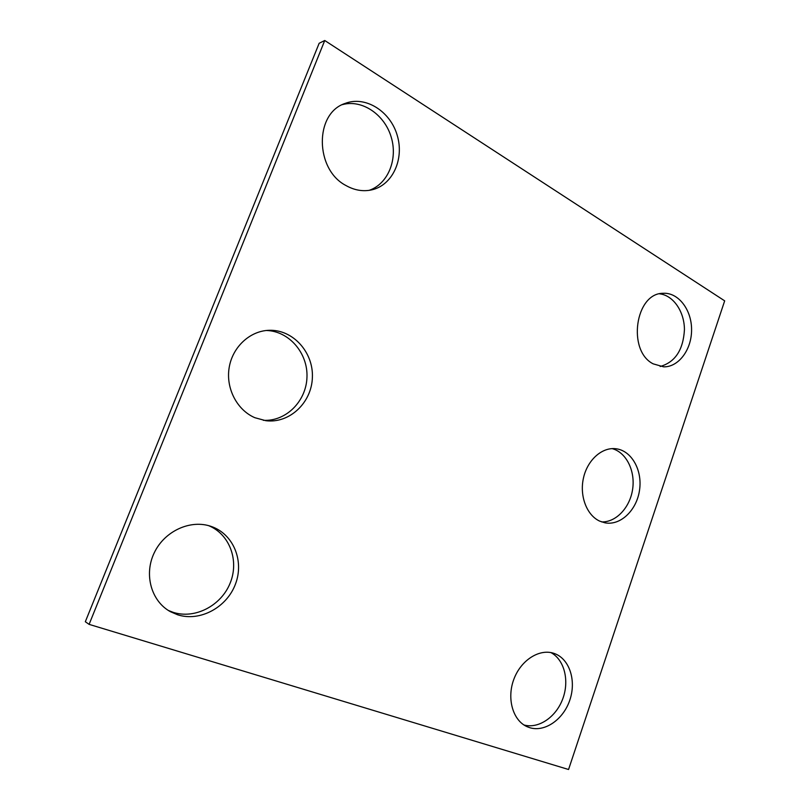 <?xml version="1.0" encoding="UTF-8"?>
<svg xmlns="http://www.w3.org/2000/svg" width="810" height="810" viewBox="0 0 810 810"><rect width="100%" height="100%" fill="white"/><g stroke="black" fill="none" stroke-linecap="round" stroke-linejoin="round"><path stroke-width="1.21" d="M568.559 769.5L724.677 300.854L324.749 40.5L89.11 624.368L568.559 769.5M324.749 40.5L319.15 43.284L85.323 621.736L89.11 624.368M342.346 104.652C361.969 99.093 384.507 114.483 391.159 136.941C398.075 159.317 388.031 183.981 369.117 190.36M345.951 185.52C314.948 169.634 314.229 113.268 345.151 103.417C365.361 95.509 390.157 111.172 397.143 135.078C404.504 158.871 392.739 184.953 372.063 189.793C363.295 191.798 354.588 190.38 345.951 185.52M266.348 330.49C289.19 331.037 308.002 353.241 306.97 377.207C306.291 401.173 286.051 421.625 263.321 420.309M254.866 417.707C237.087 410.103 225.727 388.466 229.139 367.77C232.429 347.044 249.865 330.925 268.92 330.308C292.896 329.255 313.521 352.259 312.387 377.43C311.718 402.61 289.605 423.691 265.872 420.704L254.866 417.707M208.656 525.66C229.686 534.195 239.365 560.621 230.182 583.038C221.282 605.546 195.078 619.468 173.107 612.319L168.369 610.456M177.572 614.76L170.535 611.742C151.257 601.385 143.664 574.401 154.315 552.663C164.734 530.833 190.644 519.261 211.045 526.389C233.239 533.81 244.367 560.621 235.528 583.899C227.023 607.267 200.131 622.1 177.572 614.76M601.638 521.913C616.197 522.399 630.119 507.384 632.661 489.007C635.354 470.671 626.221 452.314 612.137 448.618M599.694 521.124L604.979 522.825C620.581 525.862 636.832 510.118 639.556 490.02C642.553 469.962 631.375 450.259 615.59 448.71C601.83 447.14 587.351 460.131 583.443 478.123C579.393 496.074 586.784 515.281 599.694 521.124M523.948 724.97C538.64 729.111 556.197 716.961 562.808 698.716C569.592 680.532 564.327 659.654 550.921 652.587M529.467 727.593C544.796 732.615 563.588 719.351 569.926 699.779C576.487 680.268 569.359 658.692 554.273 653.488C539.855 648.223 521.093 659.826 513.904 679.124C506.544 698.352 512.77 720.424 527.037 726.661L529.467 727.593M660.18 366.495C675.165 362.212 683.255 349.95 684.44 329.7C684.409 311.627 673.353 295.326 659.613 293.827M653.184 363.852L663.694 366.849C678.75 367.183 691.801 349.424 691.578 329.538C691.598 309.643 678.284 292.278 663.137 293.301C635.232 292.977 627.021 350.862 653.184 363.852"/></g></svg>

